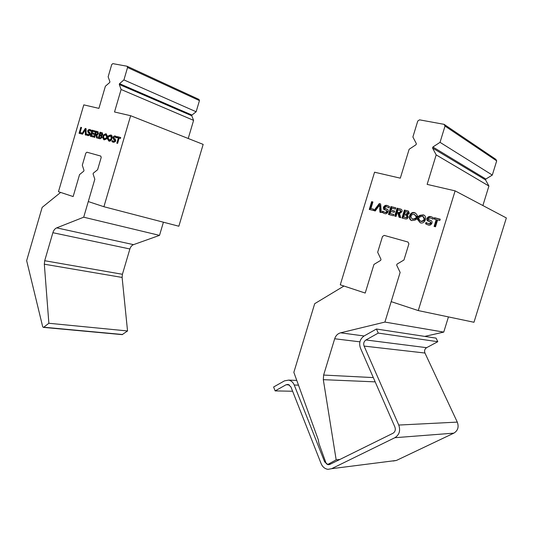 <?xml version="1.0" encoding="UTF-8"?>
<svg xmlns="http://www.w3.org/2000/svg" width="533" height="533" viewBox="0 0 533 533"><rect width="100%" height="100%" fill="white"/><g stroke="black" fill="none" stroke-linecap="round" stroke-linejoin="round"><path stroke-width="0.8" d="M482.885 205.538L488.914 186.037L485.59 179.947L485.869 179.041L492.305 175.077L496.689 160.879L495.83 159.334L444.082 124.336L419.538 119.838L417.759 121.044L412.888 136.981L416.36 143.67L416.046 144.696L409.137 149.28L400.31 178.169L374.559 172.206L340.281 284.822L365.212 293.057L373.953 264.435L380.689 260.364L380.995 259.344L377.677 252.249L382.501 236.465L384.233 235.393L407.998 242.042L408.891 243.881L403.954 259.997L397.005 264.141L396.692 265.168L400.136 272.43L391.182 301.638L418.258 310.579L455.115 190.867L427.14 184.385L436.181 154.896L432.583 148.054L432.896 147.008L440.031 142.338L445.022 126.074L444.082 124.336M418.258 310.579L473.977 322.265L506.35 217.944L455.115 190.867M488.914 186.037L436.181 154.896M384.233 235.393L382.501 236.465L377.677 252.249L380.995 259.344L380.689 260.364L373.953 264.435L365.212 293.057L343.958 286.034L314.697 303.683L293.85 372.354L318.281 439.758L318.921 443.429L326.169 463.457L327.335 464.456L327.982 464.33L336.17 459.866L323.311 379.669L323.624 375.059L334.684 338.761C335.743 335.61 337.715 333.625 340.6 332.812L384.913 322.072L400.136 272.43L396.692 265.168L397.005 264.141L403.954 259.997L408.891 243.881L407.998 242.042L384.233 235.393M496.689 160.879L445.022 126.074M492.305 175.077L440.031 142.338M373.307 210.475L373.693 209.222L370.935 208.503L372.92 201.987L371.641 201.661L369.276 209.416L373.307 210.475M379.669 208.483L379.909 212.201L381.308 212.574L380.649 203.959L379.249 203.606L373.913 210.628L375.239 210.981L379.463 205.265L380.562 212.374M389.436 206.564L387.951 205.805C386.059 204.859 384.566 205.332 383.474 207.224C383.1 208.576 383.5 209.462 384.673 209.882L386.132 210.282L386.811 211.401C386.132 212.394 385.266 212.594 384.213 212.001L382.547 211.121L382.148 212.434L384.426 213.447C387.091 215.112 390.049 210.029 386.838 209.056L385.259 208.623C384.666 206.957 385.412 206.431 387.478 207.044L389.037 207.883L389.436 206.564M393.461 215.758L393.854 214.486L390.189 213.533L390.816 211.461L394.247 212.354L394.647 211.041L391.229 210.162L391.842 208.176L395.426 209.096L395.812 207.837L390.909 206.584L388.504 214.459L393.461 215.758M397.112 208.17L394.7 216.072L396.052 216.425L398.078 209.809L400.05 210.322C400.769 211.808 400.123 212.54 398.124 212.527L397.918 213.2L399.057 217.224L400.749 217.671L399.503 213.64L401.962 211.708C402.308 210.388 401.909 209.529 400.763 209.123L397.112 208.17L397.758 208.443L395.373 216.251M404.4 210.035L401.969 217.99L405.273 218.856C406.732 219.243 407.732 218.65 408.285 217.098L407.385 214.899L409.344 213.307L408.225 211.028L404.4 210.035L405.04 210.308L402.635 218.164M417.446 215.938L416.599 214.253L414.781 212.707C410.03 210.888 407.159 219.256 411.723 220.549L414.954 220.142L420.684 216.618L422.702 216.358C424.934 219.103 424.308 220.742 420.81 221.288L419.591 220.216L418.838 218.623L417.506 219.429L420.264 222.787C425.174 224.593 427.766 215.878 423.309 214.886L420.024 215.285L414.381 218.763L412.309 219.07C410.077 216.331 410.696 214.692 414.154 214.153L416.1 216.778L417.446 215.938M433.329 217.797L431.79 217.018C429.745 215.992 428.139 216.465 426.966 218.43C426.58 219.823 427.006 220.742 428.246 221.195L429.838 221.621L430.564 222.794C429.831 223.82 428.892 224.013 427.746 223.374L426.007 222.461L425.594 223.82L428.032 224.893C430.884 226.632 434.009 221.435 430.597 220.362L428.872 219.896C428.259 218.144 429.065 217.611 431.29 218.297L432.909 219.163L433.329 217.797M434.009 219.016L436.194 219.576L434.095 226.418L435.508 226.791L437.613 219.942L439.818 220.509L440.218 219.19L434.408 217.704L434.009 219.016M405.613 217.564L403.708 217.064L405.36 211.661L407.392 212.187L407.898 213.033L405.74 214.139L405.446 215.092L406.066 215.259C407.259 216.305 407.105 217.071 405.613 217.564L403.708 217.064M371.641 201.661L372.307 201.934L369.975 209.596M372.893 202.087L372.307 201.934M370.935 208.503L373.666 209.309M380.655 204.072L379.916 203.879L374.639 210.821M379.463 205.265L380.129 205.538L380.335 208.756M388.63 206.091L388.604 206.078C386.718 205.132 385.226 205.605 384.133 207.497L384.859 209.942M387.324 209.269L385.699 208.796M388.124 207.31L389.077 207.75M383.167 211.528L382.807 212.7L383.767 213.247M386.272 210.342L387.464 211.668C386.785 212.66 385.919 212.86 384.873 212.267L384.24 212.014L384.873 212.267M395.779 207.937L391.562 206.857L389.183 214.639M394.613 211.141L391.229 210.162M393.827 214.579L390.189 213.533M401.256 209.342L397.758 208.443M400.05 210.322L400.689 210.595C401.409 212.074 400.769 212.814 398.771 212.794L399.677 217.391M408.711 211.248L405.04 210.308M406.286 215.352L406.706 215.525C407.892 216.571 407.745 217.337 406.253 217.824M407.505 212.241L408.531 213.307L406.379 214.406L406.113 215.279M423.828 215.119L420.644 215.552L415.014 219.03L412.529 219.136M414.154 214.153L416.5 216.531M419.071 219.13L418.139 219.689L420.41 222.834M422.702 216.358L423.322 216.625C425.554 219.363 424.928 221.008 421.436 221.548L421.21 221.455M415.287 212.934C410.903 211.401 407.912 218.77 411.876 220.595M432.543 217.337L432.403 217.284C430.358 216.265 428.752 216.731 427.579 218.697L428.365 221.235M431.117 220.595L429.232 220.029M432.003 218.597L432.949 219.05M426.593 222.847L426.213 224.08L427.166 224.62M430.391 221.868L431.177 223.054C430.444 224.08 429.505 224.273 428.365 223.633L427.653 223.34M440.191 219.296L435.021 217.977L434.648 219.183M436.194 219.576L436.807 219.843L434.735 226.585M379.249 203.606L379.916 203.879M382.148 212.434L382.807 212.7M390.909 206.584L391.562 206.857M397.918 213.2L398.564 213.466M398.124 212.527L398.771 212.794M405.74 214.139L406.379 214.406M417.506 219.429L418.139 219.689M425.594 223.82L426.213 224.08M434.408 217.704L435.021 217.977M424.741 336.396L443.749 332.099L448.446 316.908M339.914 459.446L336.17 459.866M443.749 332.099L384.913 322.072M393.114 461.032L396.419 460.445L453.863 433.142C457.9 430.651 459.046 426.973 457.294 422.109L424.954 353.033C424.141 350.761 424.694 348.975 426.607 347.683L437.78 341.706L378.257 333.085L376.431 329.014L436.074 338.129L437.78 341.706M426.607 347.683L365.964 339.974L378.257 333.085M365.964 339.974C363.859 341.46 363.233 343.499 364.092 346.084L398.757 425.054C400.629 430.644 399.33 434.855 394.86 437.706L331.606 468.694L328.002 469.34C324.857 468.873 322.565 466.961 321.119 463.61L290.905 386.878L288.113 384.413L286.041 384.779L275.128 390.902L273.616 386.991L284.502 380.848L288.673 380.109C291.205 380.635 293.063 382.274 294.236 385.026L324.644 461.858L328.068 464.716L329.534 464.543M328.068 464.716L329.894 464.39L392.941 433.289C395.166 431.87 395.812 429.765 394.886 426.98L360.448 348.116C358.736 342.959 359.982 338.895 364.179 335.93L376.431 329.014M292.624 391.242L275.128 390.902M188.222 138.493L193.592 120.371L191.76 115.768L191.973 115.055L196.144 111.757L199.455 100.597L198.976 99.424L127.081 66.239L112.816 63.627L111.71 64.593L108.146 76.799L109.911 81.736L109.678 82.522L105.387 86.226L98.918 108.372L83.788 104.868L58.463 191.707L73.141 196.557L79.564 174.571L83.761 171.166L83.987 170.387L82.302 165.217L85.846 153.098L86.926 152.205L100.764 156.076L101.217 157.415L97.606 169.727L93.315 173.178L93.082 173.965L94.821 179.228L88.278 201.561L103.908 206.724L130.638 115.714L114.522 111.983L121.111 89.491L119.292 84.467L119.525 83.674L123.916 79.917L127.554 67.511L127.081 66.239M103.908 206.724L178.855 226.225L203.16 144.396L130.638 115.714M193.592 120.371L121.111 89.491M86.926 152.205L85.846 153.098L82.302 165.217L83.987 170.387L83.761 171.166L79.564 174.571L73.141 196.557L60.635 192.426L42.154 207.404L26.65 260.65L42.687 326.709L43.253 327.362L43.746 327.222L48.869 323.264L44.326 264.201L44.699 260.717L52.874 232.708C53.646 230.269 54.919 228.657 56.691 227.871L83.701 217.197L94.821 179.228L93.082 173.965L93.315 173.178L97.606 169.727L101.217 157.415L100.764 156.076L86.926 152.205M199.455 100.597L127.554 67.511M196.144 111.757L123.916 79.917M81.436 133.896L81.716 132.937L80.097 132.51L81.556 127.494L80.803 127.3L79.064 133.277L81.436 133.896M85.327 132.117L85.313 134.916L86.133 135.129L86.106 128.66L85.28 128.446L81.796 133.99L82.568 134.196L85.34 129.692L85.327 132.117L86.119 132.391M91.243 130.245L90.224 129.672C89.178 129.139 88.325 129.579 87.652 130.998L88.325 132.977L89.098 133.183L89.471 134.01L88.038 134.622L86.939 133.983L86.639 134.989L87.958 135.655C90.25 135.322 90.77 134.169 89.511 132.204L88.685 131.984C88.318 130.858 88.718 130.405 89.884 130.632L90.943 131.258L91.243 130.245M93.248 136.994L93.535 136.022L91.396 135.462L91.856 133.876L93.861 134.396L94.154 133.39L92.156 132.877L92.602 131.358L94.701 131.891L94.981 130.925L92.116 130.192L90.35 136.235L93.248 136.994M95.74 131.118L93.968 137.174L94.761 137.387L96.246 132.311L97.366 132.604C97.779 133.676 97.372 134.256 96.16 134.356L96.513 137.854L97.499 138.114L96.933 135.135L98.472 133.57L97.792 131.651L95.74 131.118L96.56 131.411L96.293 132.324M99.991 132.204L98.212 138.3L100.131 138.8L101.99 137.341L101.55 135.735L102.782 134.449L102.136 132.764L99.991 132.204L100.81 132.497L100.544 133.403M107.453 136.075L105.954 133.736C102.556 134.922 101.89 136.948 103.942 139.806L105.807 139.333L109.338 136.435L110.491 136.135C111.75 138.027 111.337 139.293 109.252 139.946L108.166 138.02L107.346 138.687L108.885 141.098C111.757 142.111 113.509 135.415 110.884 134.996L109.005 135.469L105.527 138.327L104.328 138.66C103.076 136.761 103.482 135.495 105.554 134.862L106.627 136.761L107.453 136.075M116.727 136.768L115.661 136.181C114.562 135.615 113.656 136.062 112.956 137.521L113.669 139.559L114.495 139.773L114.888 140.625L113.376 141.245L112.223 140.579L111.917 141.618L113.309 142.304C115.714 141.985 116.254 140.805 114.921 138.773L114.049 138.54C113.662 137.367 114.082 136.908 115.315 137.161L116.421 137.807L116.727 136.768M117.073 137.647L118.333 137.967L116.8 143.177L117.62 143.39L119.145 138.18L120.411 138.5L120.705 137.501L117.367 136.648L117.073 137.647M100.391 137.814L99.278 137.521L100.49 133.39L101.663 133.69L101.936 134.309L100.61 135.235L100.71 136.048C101.423 136.754 101.317 137.341 100.391 137.814L99.278 137.521M80.803 127.3L81.542 127.56M80.183 132.544L79.903 133.497M80.097 132.51L81.696 133.003M85.28 128.446L86.106 128.739L85.473 129.739M90.67 129.859L88.718 130.718M89.857 132.371L89.444 132.251M90.044 130.685L91.01 131.038M87.692 134.489L87.465 135.275L88.092 135.688M90.024 134.769L88.725 134.862M89.131 133.197L90.304 133.97M88.385 131.691L88.811 133.11M94.961 131.005L92.935 130.485L92.675 131.371M92.229 132.904L91.942 133.896M91.476 135.489L91.19 136.455M94.134 133.463L92.156 132.877M93.515 136.088L91.396 135.462M98.139 131.818L96.56 131.411M98.105 134.283L96.979 134.649L96.826 135.162L97.319 138.067M97.439 132.63L98.512 133.423M99.338 137.541L99.051 138.52M102.483 132.924L100.81 132.497M100.817 136.088L101.53 136.335L101.963 137.427M101.836 137.774L101.21 138.1M102.309 135.242L101.43 135.522L101.223 136.228M102.476 133.983L101.663 133.69L102.769 134.483M111.304 135.215L109.818 135.755L106.347 138.613L104.328 138.66M105.554 134.862L107.206 136.275M108.399 138.78L109.292 141.178M110.491 136.135L111.31 136.428L112.13 138.22M111.743 139.36L110.071 140.232L109.252 139.946M106.367 133.956L103.955 135.662M103.489 137.028L104.341 139.879M116.121 136.368L113.929 137.401M115.288 138.94L114.795 138.807M115.494 137.221L116.487 137.587M112.976 141.085L112.736 141.905L113.402 142.331M115.568 141.205L114.035 141.478M114.528 139.793L115.728 140.725M113.709 138.067L114.135 139.679M120.685 137.581L118.179 136.941L117.906 137.86M85.34 129.692L86.113 129.965M86.639 134.989L87.465 135.275M92.116 130.192L92.935 130.485M96.007 134.869L96.826 135.162M96.16 134.356L96.979 134.649M100.61 135.235L101.43 135.522M107.346 138.687L108.159 138.973M111.917 141.618L112.736 141.905M118.333 137.967L119.126 138.254M117.367 136.648L118.179 136.941M43.346 327.369L122.164 334.631L127.54 330.96L122.11 277.44L122.417 274.282L129.885 248.978C130.598 246.779 131.804 245.333 133.517 244.647L159.514 235.379L163.418 222.208M127.54 330.96L48.869 323.264M159.514 235.379L83.701 217.197M485.869 179.041L432.896 147.008M485.59 179.947L432.583 148.054M383.474 207.224L384.133 207.497M385.372 208.656L386.032 208.929M386.478 208.943L387.138 209.216M386.811 211.401L387.464 211.668M400.39 209.009L401.036 209.282M407.825 210.908L408.458 211.181M407.898 213.033L408.531 213.307M414.381 218.763L415.014 219.03M420.024 215.285L420.644 215.552M426.966 218.43L427.579 218.697M429.005 219.936L429.618 220.196M430.191 220.242L430.804 220.502M430.564 222.794L431.177 223.054M375.185 381.861L323.311 379.669M373.32 377.591L323.624 375.059M359.902 341.833L334.684 338.761M364.086 335.977L340.6 332.812M330.653 464.016L327.982 464.33M424.954 353.033L364.092 346.084M457.294 422.109L398.757 425.054M453.863 433.142L394.86 437.706M396.419 460.445L331.606 468.694M289.312 384.879L286.041 384.779M325.556 461.758L324.644 461.858M298.493 385.152L294.236 385.026M191.973 115.055L119.525 83.674M191.76 115.768L119.292 84.467M87.652 130.998L88.398 131.265M88.725 131.997L89.551 132.291M89.471 134.01L90.224 134.269M97.652 131.611L97.985 131.724M101.983 132.717L102.336 132.844M101.936 134.309L102.729 134.596M105.527 138.327L106.347 138.613M109.005 135.469L109.818 135.755M112.956 137.521L113.742 137.8M114.095 138.553L114.908 138.846M114.775 138.733L115.135 138.86M114.888 140.625L115.681 140.899M122.11 277.44L44.326 264.201M122.417 274.282L44.699 260.717M129.885 248.978L52.874 232.708M133.517 244.647L56.691 227.871M122.637 334.504L43.746 327.222M387.951 205.805L388.604 206.078M385.259 208.623L385.912 208.896M386.132 210.282L386.791 210.548M400.763 209.123L401.129 209.276M408.225 211.028L408.591 211.188M407.392 212.187L408.025 212.454M412.309 219.07L412.942 219.329M423.309 214.886L423.928 215.152M420.81 221.288L421.436 221.548M414.781 212.707L415.174 212.874M431.79 217.018L432.403 217.284M428.872 219.896L429.491 220.156M430.597 220.362L431.217 220.629M427.746 223.374L428.365 223.633M429.838 221.621L430.451 221.888M330.513 464.083L327.815 464.403M296.774 380.422L288.673 380.109M88.685 131.984L89.504 132.277M88.038 134.622L88.858 134.909M89.098 133.183L89.924 133.477M97.366 132.604L98.185 132.89M100.71 136.048L101.53 136.335M114.049 138.54L114.862 138.833M113.376 141.245L114.189 141.531M114.495 139.773L115.308 140.066"/></g></svg>
